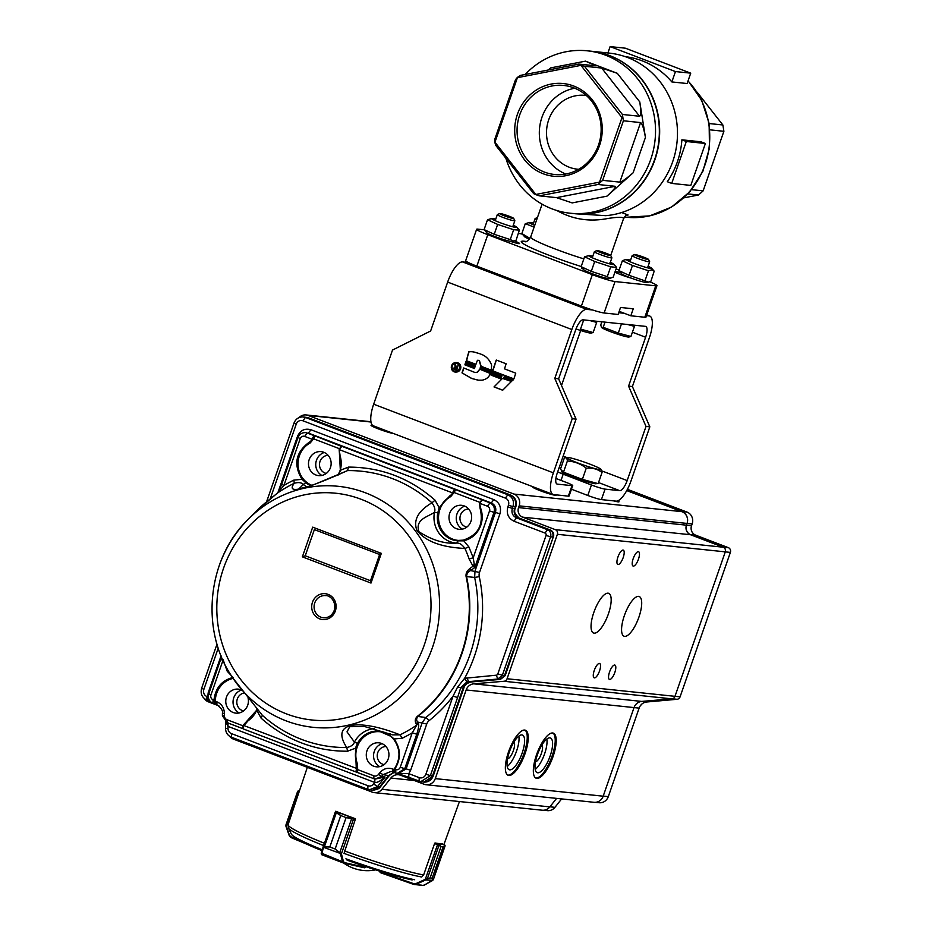 <?xml version="1.0" encoding="UTF-8"?>
<svg xmlns="http://www.w3.org/2000/svg" width="932" height="932" viewBox="0 0 932 932"><rect width="100%" height="100%" fill="white"/><g stroke="black" fill="none" stroke-linecap="round" stroke-linejoin="round"><path stroke-width="1.4" d="M456.307 369.445L457.064 368.012L456.307 369.445L454.781 368.769A0.769 0.722 -84 0 1 454.56 368.396A0.687 0.641 96 0 1 454.991 367.523L456.82 367.989M454.991 367.523L457.064 368.012M455.247 367.546L456.179 367.674L455.247 367.546M457.053 367.325L456.098 366.765L455.585 364.435L454.688 364.097L455.259 366.462A1.433 1.351 -84 0 0 455.55 366.87A1.573 1.48 -84 0 0 454.152 369.212L456.808 370.388L457.996 365.356M454.909 365.251L455.259 366.462M454.956 364.202L455.166 365.274M455.364 366.824A1.573 1.48 -84 0 0 454.397 369.235L456.831 370.319M459.29 368.664L459.546 368.699A4.066 3.821 -84 0 1 458.428 370.4L458.171 370.365A4.066 3.821 -84 0 0 459.488 366.625A3.821 3.588 96 0 0 458.661 364.738A4.031 3.786 -84 0 0 455.166 363.41A3.786 3.553 96 0 0 453.395 364.296A4.054 3.81 -84 0 0 452.276 365.985A4.089 3.845 96 0 0 452.102 368.047A3.693 3.472 -84 0 0 452.929 369.934A4.089 3.845 96 0 0 455.364 371.286L455.62 371.309A4.089 3.845 96 0 1 455.492 371.297M458.661 364.738L458.917 364.762A4.031 3.786 -84 0 0 456.319 363.375M458.917 364.762A3.821 3.588 96 0 1 459.732 366.649A4.031 3.786 -84 0 1 459.546 368.699M458.171 370.365A3.728 3.507 96 0 1 456.377 371.251L456.633 371.274A4.089 3.845 96 0 1 455.62 371.309M458.428 370.388A3.728 3.507 96 0 1 456.633 371.274M456.377 371.251A4.089 3.845 96 0 1 455.364 371.286M456.494 372.031A4.485 4.206 -84 0 0 456.272 362.583A4.893 4.59 -84 0 0 452.917 363.701L453.173 363.725A4.893 4.59 -84 0 0 454.467 371.845L454.21 371.821A4.893 4.602 -84 0 0 456.494 372.031M456.4 362.595A4.893 4.59 -84 0 0 453.173 363.725M452.917 363.701A4.893 4.59 -84 0 0 451.577 365.717L451.834 365.752M451.577 365.717A4.881 4.578 -84 0 0 451.356 368.187L451.612 368.21M451.368 368.187A4.45 4.171 -84 0 0 452.358 370.447L452.603 370.482M452.358 370.447A4.893 4.602 -84 0 0 454.21 371.821M454.467 371.845A4.893 4.602 -84 0 0 455.41 372.089M468.039 354.451L466.361 360.742L475.879 364.377L477.44 360.3L479.165 360.567L480.889 366.288L491.304 370.272L491.618 365.006C489.486 359.694 486.12 356.152 481.541 354.393L480.889 354.148A43.524 40.857 -84 0 0 476.555 352.797A18.978 17.825 -84 0 0 472.256 351.76A18.978 17.825 -84 0 0 468.749 351.76L466.617 360.766L475.949 364.33M472.384 351.772A18.978 17.825 -84 0 0 469.006 351.795L468.749 351.76M469.006 351.795L468.295 354.475M477.44 360.3L479.421 360.591L481.145 366.311L491.42 370.237M477.697 360.323L478.838 360.369L477.697 360.323M491.35 370.272L491.805 369.445M480.399 367.266L480.062 368.233L490.745 372.311L490.989 371.157L480.399 367.266L480.318 368.257L490.768 372.252M465.872 361.721L465.639 362.804L475.087 366.416L475.495 365.239L465.872 361.721L465.895 362.828L475.169 366.369M465.15 363.783L464.917 364.866L474.563 368.548L474.842 367.325L465.15 363.783L465.173 364.89L474.586 368.49M479.712 369.258L477.231 372.206L475.029 372.52L463.693 367.977L461.992 372.858L471.615 378.474L478.466 380.174L482.17 380.174C486.341 379.371 489.067 377.145 490.337 373.476L479.794 369.223L477.475 372.241L475.122 372.532M475.937 379.662L478.594 380.186M461.992 372.858L471.872 378.508L476.194 379.685M463.915 368.093L462.249 372.882M496.185 360.136L492.585 370.878L513.916 378.87L515.757 373.161L504.503 368.862L506.134 363.783L496.36 360.055L492.842 370.901L513.823 378.916M492.026 371.845L491.793 372.951L501.626 376.703L502.045 375.514L492.026 371.845L492.049 372.975L501.707 376.668M503.734 377.355L512.309 380.78L513.299 379.813L504.876 376.598L503.734 377.355L512.425 380.757M505.062 376.668L503.991 377.378M491.281 374.012L491.036 375.107L500.88 378.87L501.288 377.681L491.281 374.012L491.292 375.142L500.962 378.835M494.379 387.001L502.721 390.193L511.412 381.468L502.499 378.38L494.03 386.943L502.674 390.24M502.499 378.38L494.053 386.885M646.738 314.993L649.091 315.89A22.275 7.444 -69.1 0 1 649.732 316.041A22.275 7.444 -69.1 0 1 649.418 337.64L632.397 386.535L649.825 426.844L630.976 480.982A22.275 7.444 -69.1 0 1 616.052 501.136L601.42 499.599A11.137 0.932 -160.8 0 1 587.801 495.463L571.444 489.207M598.53 482.566L619.698 490.651A11.137 3.716 110.9 0 0 627.166 480.574L646.016 426.437L628.576 386.139L632.397 386.535M632.42 332.2L645.608 337.244A11.137 3.716 110.9 0 0 645.76 326.445A11.137 3.716 110.9 0 0 645.433 326.363L583.106 319.839A11.137 3.716 110.9 0 0 575.65 329.916L558.618 378.823L576.058 419.12L557.196 473.258A11.137 3.716 110.9 0 0 557.045 484.058A11.137 3.716 110.9 0 0 557.371 484.127L571.992 485.665A11.137 0.932 19.2 0 0 572.714 485.584A11.137 0.932 19.2 0 0 566.004 482.322L555.903 478.454M468.307 262.533L462.587 261.927A22.275 7.444 -69.1 0 0 447.651 282.081L430.631 330.988L392.512 350.059L373.662 404.197L553.387 472.85L572.236 418.713L554.796 378.415L558.618 378.823M447.651 282.081L571.829 329.52A22.275 7.444 -69.1 0 1 586.764 309.366L592.484 309.96M576.058 419.12L572.236 418.713M649.825 426.844L646.016 426.437M645.608 337.244L628.576 386.139M649.091 315.89L646.517 315.622M624.289 313.292L618.708 312.709M571.829 329.52L554.796 378.415M572.714 485.584L569.056 496.057A11.137 0.932 -160.8 0 1 568.345 496.139L553.725 494.612A22.275 7.444 -69.1 0 1 553.072 494.461A22.275 7.444 -69.1 0 1 553.387 472.85M553.072 494.461L373.348 425.808A22.275 7.444 -69.1 0 1 373.662 404.197M619.698 490.651L605.066 489.125L601.42 499.599M557.697 471.825A11.137 0.932 19.2 0 0 563.184 474.19L591.447 484.978A11.137 0.932 19.2 0 0 605.066 489.125M621.644 212.554L628.11 214.989L625.5 215.863M675.467 71.566L690.728 73.162L687.129 83.531L671.856 81.934L675.467 71.566L610.111 46.6L607.897 52.973M625.267 56.666A79.803 74.909 96 0 1 671.856 81.934M671.716 183.406L690.798 185.41L705.396 143.493L700.969 141.804L681.886 139.812A79.803 74.909 96 0 1 667.3 181.717L671.716 183.406L686.313 141.501L681.886 139.812M484.256 229.808L477.813 229.132A18.558 1.549 19.2 0 0 476.625 229.272L465.674 260.704A18.558 1.549 19.2 0 0 476.846 266.144L581.405 306.08A18.558 1.549 19.2 0 0 604.111 312.989L618.102 314.457L620.537 307.467L633.247 308.795L630.824 315.785L644.816 317.253A18.558 1.549 19.2 0 0 645.993 317.113L656.943 285.681A18.558 1.549 19.2 0 0 649.709 281.802M630.824 315.785L619.186 311.346M522.374 234.165A18.558 1.549 19.2 0 0 518.518 233.384L518.483 233.384M476.625 229.272A18.558 1.549 19.2 0 0 487.786 234.701L592.356 274.649A18.558 1.549 19.2 0 0 615.05 281.557L655.755 285.821A18.558 1.549 19.2 0 0 656.943 285.681M620.828 272.843A11.137 0.932 19.2 0 0 615.213 271.375M614.945 272.132A11.137 0.932 19.2 0 0 631.337 278.144M619.104 270.047L616.075 268.894M582.209 267.903A11.137 0.932 19.2 0 0 581.685 268.008A11.137 0.932 19.2 0 0 583.234 269.092M510.375 241.341A11.137 0.932 19.2 0 0 519.52 243.555A11.137 0.932 19.2 0 0 514.452 240.922M525.159 74.478A81.655 76.657 96 0 1 587.323 50.817A81.655 76.657 96 0 1 605.59 55.186A81.655 76.657 96 0 1 653.448 149.889A81.655 76.657 96 0 1 570.326 213.242A81.655 76.657 96 0 1 505.866 158.242M587.323 50.817L591.144 51.213A81.655 76.657 96 0 1 609.4 55.582A81.655 76.657 96 0 1 657.27 150.285A81.655 76.657 96 0 1 574.147 213.638L570.326 213.242M543.205 173.76A46.612 43.757 -84 0 0 601.653 121.544A46.612 43.757 -84 0 0 530.576 94.388A46.612 43.757 -84 0 0 543.205 173.76M536.005 194.427L599.521 182.136L621.994 117.607L580.951 65.368L517.423 77.659L494.95 142.188L535.993 194.706L533.71 193.681L495.824 145.474L494.776 142.246L494.822 139.148L515.559 79.593L517.342 77.449L520.219 75.434L578.842 64.087L596.212 65.881L585.494 61.151L617.299 73.302L639.783 101.926C641.041 110.757 640.971 115.533 639.562 116.255L622.39 114.461L623.403 120.776L602.654 180.342L619.827 182.136C622.017 181.717 626.455 178.606 633.119 172.804L606.965 196.163L572.166 202.908L556.544 197.642L539.372 195.848L535.993 194.706M606.965 196.163C613.338 190.326 616.064 187.041 615.178 186.295L598.006 184.501L539.372 195.848M639.783 101.926L645.433 137.435C643.872 128.581 642.253 123.618 640.575 122.581L623.403 120.776M617.299 73.302L601.676 68.048L584.504 66.242L622.39 114.461M591.307 51.237A81.655 76.657 96 0 1 591.459 51.248A81.655 76.657 96 0 1 609.714 55.617A81.655 76.657 96 0 1 657.584 150.32A81.655 76.657 96 0 1 574.462 213.673A81.655 76.657 96 0 1 574.298 213.649M591.459 51.248L609.272 53.112A81.655 76.657 96 0 1 627.527 57.481A81.655 76.657 96 0 1 676.667 145.136A81.655 76.657 96 0 1 605.707 215.676L574.462 213.673M683.843 197.852L698.487 195.021L687.851 193.903M709.136 123.537L722.883 124.981L697.101 92.163M691.591 189.65L703.147 190.862L723.884 131.296L709.904 129.839M625.931 215.583L623.508 218.694C623.753 216.9 618.452 216.841 607.617 218.531C589.455 222.037 572.528 219.37 556.847 210.504M578.621 169.309A37.117 34.845 96 0 1 577.502 169.205A37.117 34.845 96 0 1 546.723 128.663A37.117 34.845 96 0 1 585.238 95.379A37.117 34.845 96 0 1 586.345 95.518M574.729 88.225A44.759 42.01 -84 0 0 539.581 127.917A44.759 42.01 -84 0 0 565.747 174.039M544.439 172.082A44.759 42.01 -84 0 0 554.447 174.482A44.759 42.01 -84 0 0 600.895 134.336A44.759 42.01 -84 0 0 563.767 85.453A44.759 42.01 -84 0 0 518.204 120.181A44.759 42.01 -84 0 0 544.439 172.082M580.951 65.368L584.504 66.242M578.842 64.087L581.125 65.112M602.654 180.342L598.006 184.501M723.884 131.296L722.883 124.981M698.487 195.021L703.147 190.862M548.249 70.005L550.684 67.896L585.494 61.151M705.396 143.493L686.313 141.501M690.728 73.162L625.384 48.196L610.111 46.6M589.746 320.538L590.352 320.701A14.842 1.247 -160.8 0 1 589.758 320.538M595.723 321.156L595.595 321.528A14.842 1.247 -160.8 0 1 590.352 320.701L596.678 322.402L595.641 321.423M610.751 255.473L611.87 257.768A9.273 0.781 -160.8 0 1 611.881 257.838A9.273 0.781 -160.8 0 1 599.94 254.459A9.273 0.781 -160.8 0 1 594.36 251.733A9.273 0.781 -160.8 0 1 594.406 251.687L596.713 250.58A7.456 0.629 -160.8 0 1 603.924 252.479A7.456 0.629 -160.8 0 1 610.751 255.473A7.456 0.629 -160.8 0 1 601.163 252.805A7.456 0.629 -160.8 0 1 596.713 250.58M576.011 328.914A14.551 1.223 -160.8 0 0 591.098 333.073L593.148 332.526L580.519 329.113L583.723 319.909M593.148 332.526L596.678 322.402M334.343 610.437A11.137 10.45 96 0 1 323.381 617.765A11.137 10.45 96 0 1 314.142 605.602A11.137 10.45 96 0 1 325.699 595.618C328.845 595.082 336.802 600.324 334.227 610.448C332.083 615.551 328.46 617.986 323.381 617.765M233.082 678.414A23.195 21.774 -84 0 0 215.304 701.225L215.082 704.114L213.987 700.083C215.443 687.874 221.793 680.337 233.058 677.459L227.257 671.32L228.305 670.714M227.257 671.32L222.993 659.355M470.264 568.264A3.716 3.041 53.4 0 1 470.637 570.594C468.167 571.491 466.804 573.483 466.536 576.605L466.093 576.605C465.639 573.366 467.025 570.582 470.264 568.264L473.002 566.19L469.122 558.99A138.565 130.084 -84 0 0 464.928 548.459C441.104 547.294 425.062 541.201 416.814 530.168C413.191 519.963 418.235 510.841 431.947 502.814L435.058 500.181L439.147 507.73L449.748 495.894A6.699 6.291 -84 0 0 452.568 492.888L452.964 492.014L453.802 492.469L453.441 493.249L450.68 496.651A23.195 21.774 -84 0 0 438.925 522.013A23.195 21.774 -84 0 0 458.695 540.443M452.964 492.014A3.716 1.235 -69.1 0 1 455.072 489.545L342.009 446.358A3.716 1.235 110.9 0 0 339.9 448.828L339.586 449.737A6.699 6.291 -84 0 0 339.9 453.931L340.739 470.136L348.498 467.107L347.566 470.59C303.541 490.337 285.775 494.566 294.267 483.265L293.836 480.12L302.05 479.339C293.207 464.66 295.607 452.288 309.238 442.222A6.699 6.291 -84 0 0 312.057 439.217L312.453 438.343L313.292 438.797L312.931 439.566L310.17 442.968A23.195 21.774 -84 0 0 298.042 464.94A23.195 21.774 -84 0 0 311.894 485.339M281.883 484.372L283.899 485.49L277.585 492.993L267.496 501.113A134.697 126.449 -84 0 0 255.892 511.528L275.849 494.391M243.217 725.119L246.339 721.776L243.182 725.119L243.485 728.999L356.77 772.255A0.746 0.699 -81.2 0 1 356.641 772.22A3.716 1.235 -69.1 0 1 356.548 772.197A3.716 1.235 -69.1 0 1 356.339 769.494L355.418 748.175L347.648 751.192L346.727 747.522A138.565 130.084 -84 0 1 262.346 715.298L232.499 677.541L262.346 715.298L261.088 718.129L256.999 710.58L243.275 726.296A3.716 1.235 110.9 0 0 243.485 728.999A3.716 1.235 110.9 0 0 243.578 729.022L356.467 772.15M416.103 723.78C414.67 720.949 415.113 718.467 417.431 716.312A3.716 0.944 51.6 0 0 417.827 716.452C416.231 718.735 416.243 720.611 417.874 722.09L416.103 723.791L416.709 725.119A138.565 130.084 -84 0 1 400.026 734.847L392.675 734.87L364.505 726.506L349.768 726.68L347.007 731.865L354.428 742.105C353.601 744.796 351.038 746.602 346.727 747.522C329.206 720.483 361.919 719.527 400.026 734.847L402.309 738.191L394.096 738.971C400.946 748.769 401.168 758.823 394.784 769.145L393.758 772.36L395.646 773.082M215.513 702.914L214.931 700.142A23.218 21.797 96 0 1 233 678.286M257.383 709.287L256.568 710.324L257.127 708.903M357.538 764.124L357.643 769.611L357.538 764.124A23.195 21.774 -84 0 1 360.381 740.858A23.195 21.774 -84 0 1 380.804 731.841M356.758 746.963L356.327 748.408L355.418 748.175L357.504 743.363L358.121 743.608L356.758 746.963M394.096 738.971L390.205 735.581L393.817 739.484A23.218 21.797 96 0 1 394.481 768.725L393.316 770.834M338.316 474.726L340.32 469.961L338.269 474.738M311.661 485.421A23.218 21.797 96 0 1 306.267 482.357L302.83 478.873A23.218 21.797 96 0 1 309.797 442.91L309.238 442.222M482.578 500.006L482.322 499.995A0.746 0.699 -86.8 0 0 481.984 500.065L482.52 500.03A0.746 0.699 -86.8 0 0 482.322 499.995L479.63 503.268L479.992 507.917C484.069 524.308 478.489 535.05 463.216 540.152L458.008 540.863A23.696 22.24 -84 0 1 437.772 512.868L434.452 512.32C427.357 517.109 414.903 519.334 418.922 531.729C432.11 540.234 444.704 544.02 456.692 543.088L458.008 540.863L463.088 540.851A23.952 22.496 96 0 0 480.411 507.614L479.665 503.268L487.459 506.216L489.929 502.861L482.52 500.03A3.716 1.235 110.9 0 0 480.411 502.499L480.097 503.408A6.699 6.291 -84 0 0 480.411 507.614L480.015 507.928A23.218 21.797 96 0 1 463.239 540.152L458.276 540.42A23.218 21.797 96 0 1 438.436 512.973L437.772 512.868L439.147 507.73L440.032 508.045L438.436 512.973M440.032 508.045A23.218 21.797 96 0 1 450.307 496.581L449.748 495.894M314.562 436.968L313.63 438.844A2.971 0.99 -69.1 0 1 314.562 436.968L314.958 435.896L307.164 433.042L304.694 436.409L312.931 439.566M342.405 446.381L342.009 446.358A0.746 0.699 -86.8 0 0 341.473 446.381L314.958 435.896M455.072 490.651L454.14 492.515A2.971 0.99 -69.1 0 1 455.072 490.651L455.072 489.545A0.746 0.699 -86.8 0 1 455.468 489.929M241.574 690.006A12.454 11.685 -84 0 0 233.105 700.724A12.454 11.685 -84 0 0 239.175 712.957M248.052 697.882A12.058 11.324 96 0 1 247.714 705.198A12.058 11.324 96 0 1 235.307 713.062A12.058 11.324 96 0 1 225.835 699.955A12.058 11.324 96 0 1 237.823 689.097A12.058 11.324 96 0 1 241.738 690.076M382.085 743.678A12.454 11.685 -84 0 0 373.615 754.396A12.454 11.685 -84 0 0 379.685 766.64M388.236 758.869A12.058 11.324 96 0 1 375.817 766.745A12.058 11.324 96 0 1 366.346 753.639A12.058 11.324 96 0 1 378.334 742.769A12.058 11.324 96 0 1 388.236 758.869M462.388 529.131A12.454 11.685 96 0 1 456.33 516.887A12.454 11.685 96 0 1 464.788 506.169M321.878 475.448A12.454 11.685 96 0 1 315.82 463.216A12.454 11.685 96 0 1 324.278 452.498M330.429 467.689A12.058 11.324 96 0 1 318.022 475.553A12.058 11.324 96 0 1 308.55 462.447A12.058 11.324 96 0 1 320.526 451.589A12.058 11.324 96 0 1 330.429 467.689M470.94 521.361A12.058 11.324 96 0 1 458.532 529.236A12.058 11.324 96 0 1 449.061 516.13A12.058 11.324 96 0 1 461.037 505.26A12.058 11.324 96 0 1 470.94 521.361M381.328 553.363L312.709 527.151L302.364 556.847L370.994 583.059L381.328 553.363M370.598 580.753L370.994 583.059M370.493 580.718L305.242 555.787L302.364 556.847M305.242 555.787L314.364 529.597L379.615 554.517M416.709 725.119L418.503 723.407C419.05 725.341 418.48 728.941 416.767 734.195L412.247 732.82L416.709 725.119M275.488 494.694L277.223 493.284M306.267 482.357L303.284 484.489C301.502 482.496 298.496 482.089 294.267 483.265A138.565 130.084 -84 0 0 277.585 492.993L277.375 493.145M307.001 486.877A26.049 24.453 -84 0 1 303.284 484.489L299.277 488.508C297.157 489.23 308.387 486.923 314.643 484.384L347.566 470.59A138.565 130.084 -84 0 1 431.947 502.814C434.638 506.449 435.477 509.618 434.452 512.32A26.049 24.453 -84 0 0 456.692 543.088C459.453 542.82 462.202 544.614 464.928 548.459L468.901 546.991L473.2 557.802L469.122 558.99M348.498 467.107C381.176 467.177 410.022 478.198 435.058 500.181M473.2 557.802L474.807 567.518L494.03 512.344L489.51 510.957L473.2 557.802M474.772 566.295L474.295 567.075L473.002 566.19L474.225 564.186M214.931 700.142L212.997 699.711A3.716 3.483 96 0 1 210.947 694.969L222.946 660.508L220.931 659.39M374.454 728.638A26.049 24.453 -84 0 0 354.428 742.105L357.504 743.363A23.696 22.24 -84 0 1 390.205 735.581L390.357 733.554M310.88 485.677A23.696 22.24 -84 0 1 305.766 482.706L302.05 479.339L302.83 478.873M340.739 470.136L338.467 474.924M463.088 540.851L463.239 540.152L468.901 546.991M257.081 708.914L256.615 710.312A23.218 21.797 96 0 1 246.339 721.776L246.398 722.417L246.339 721.776M425.877 774.236L430.386 775.61L457.589 697.52L453.068 696.134A139.113 130.585 96 0 1 429.151 720.599A7.433 6.978 -84 0 0 426.74 724.036L410.639 770.263L408.775 773.642L419.144 777.603A5.569 5.219 -84 0 0 425.877 774.236L453.068 696.134L457.507 687.21L464.637 678.286L496.302 675.199A1.852 1.736 96 0 0 497.805 673.976L546.059 535.434A1.852 1.736 96 0 0 545.034 533.069L513.986 521.209C508.255 518.308 506.204 513.567 507.835 506.985L512.355 508.359C511.225 512.763 512.6 515.92 516.456 517.842L513.986 521.209M474.295 567.075L474.807 567.518L470.637 570.594L479.526 572.423A7.433 6.978 -84 0 0 479.269 576.675A139.113 130.585 96 0 1 464.637 678.286L466.815 681.979L460.757 687.723L457.507 687.21M453.441 493.249L339.155 449.585L339.504 454.257L339.155 449.585L340.704 446.964M356.339 769.494L357.294 769.587A2.971 0.99 -69.1 0 0 357.259 771.545L357.177 772.185A0.746 0.699 -81.2 0 1 356.77 772.255L373.732 778.663M243.159 725.119L243.275 726.296M278.016 492.306L297.459 436.467C300.255 430.328 304.741 428.091 310.904 429.734L493.785 499.599C499.517 502.488 501.567 507.229 499.936 513.812L479.526 572.423M218.251 648.078L203.852 689.424A5.569 5.219 -84 0 0 206.927 696.53L206.881 700.13L207.533 700.375L208.151 692.907L208.943 693.222M457.589 697.52L460.757 687.723L463.111 688.072C464.532 684.484 467.048 682.445 470.66 681.956L499.925 679.346L497.793 679.032L496.302 675.199M310.17 442.968L313.63 438.844L339.772 448.828M450.68 496.651L454.14 492.515L480.283 502.511M480.097 503.408L481.215 500.635M357.259 771.545A2.971 0.99 -69.1 0 1 357.643 769.611L373.837 775.808A4.45 4.182 96 0 0 378.474 774.457L379.883 772.686C383.448 768.609 387.7 767.374 392.652 768.97L393.933 769.459M378.474 774.457L381.596 776.461L375.153 779.059L385.079 777.02C380.687 780.946 377.285 782.764 374.862 782.496L374.804 778.861M228.002 722.778L228.002 726.389L225.847 722.032M499.936 513.812L495.428 512.437C496.546 508.033 495.172 504.876 491.315 502.954L489.929 502.861C493.727 504.795 495.102 507.952 494.03 512.344L495.428 512.437L475.017 571.048L474.621 577.421L466.536 576.605A135.012 126.74 -84 0 1 417.827 716.452L425.842 717.512A135.408 127.113 -84 0 0 474.621 577.421L479.269 576.675M297.995 437.539L297.984 437.562C299.277 434.37 301.618 432.728 305.02 432.611L306.244 432.658M266.552 501.87L294.011 423.058C295.619 419.085 298.531 417.035 302.749 416.907L305.416 417.443L302.947 420.798A5.569 5.219 -84 0 0 296.225 424.165L294.209 423.046M508.441 505.237A5.569 5.219 -84 0 0 505.365 498.119L507.835 494.764C512.658 497.152 514.359 501.101 512.961 506.612L508.441 505.237L507.835 506.985M467.037 677.809L468.54 681.642L466.815 681.979M408.775 773.642L408.81 777.265L397.149 773.374L408.775 773.642M433.24 775.96L463.845 688.072L463.111 688.072L432.506 775.96L430.386 775.61L420.775 781.657L408.729 777.241L419.027 781.167M392.558 771.824L391.067 771.428L383.005 774.678L379.883 772.686M302.818 416.907L307.42 417.524L510.014 494.915C514.779 497.339 516.491 501.288 515.14 506.763L515.641 506.833C517.074 501.323 515.361 497.373 510.515 494.985L510.678 495.055M519.299 518.122L519.136 518.064C515.303 516.153 513.94 512.984 515.035 508.581L515.14 506.763L512.961 506.612L512.355 508.359L514.534 508.511C513.45 512.903 514.825 516.06 518.635 517.994L516.456 517.842L547.492 529.702C550.346 531.158 551.371 533.523 550.579 536.809L546.059 535.434M497.805 673.976L504.457 675.677L553.259 537.042L505.179 675.677L553.259 537.042C554.144 533.721 553.119 531.345 550.183 529.924L518.635 517.994L550.358 529.993M307.956 417.618L510.515 494.985L507.835 494.764L305.416 417.443L307.956 417.618M393.77 772.383L388.574 775.587L379.65 786.853L372.532 790.208L380.396 786.818C379.965 788.309 377.53 789.439 373.115 790.231M225.754 728.533L227.99 728.381L228.002 726.389L374.862 782.496L373.662 784.022L377.565 786.515L385.079 777.02L381.596 776.461L383.005 774.678L389.098 775.61L394.003 772.465L389.098 775.61L380.174 786.888L377.565 786.515L369.503 789.765L367.802 789.311L369.445 789.754M500.566 679.358L471.173 681.979C467.561 682.469 465.045 684.507 463.623 688.107L432.506 775.96C430.864 779.979 427.986 782.03 423.885 782.111L433.229 775.96C431.609 779.944 428.697 782.006 424.479 782.134M423.885 782.111L420.775 781.657M504.457 675.677L499.925 679.346L504.457 675.677M372.532 790.208L369.503 789.765M545.034 533.069L547.492 529.702L549.682 529.854C552.548 531.31 553.573 533.675 552.758 536.96L550.579 536.809L502.325 675.362L497.793 679.032L468.54 681.642L471.301 681.979M398.255 773.688L406.119 768.877L404.768 768.655L397.067 773.49L393.677 772.348C392.605 771.859 392.85 770.659 394.434 768.737C400.69 758.718 400.469 748.955 393.782 739.46L390.205 735.581M208.395 697.532L206.927 696.53M215.618 704.079L212.962 703.311L214.908 704.044M335.613 811.644L335.753 811.236A77.053 6.442 19.2 0 0 345.283 814.952A77.053 6.442 19.2 0 0 355.36 818.727L355.115 819.426M442.607 843.821L442.63 843.751A77.053 6.442 19.2 0 1 434.999 842.959L434.743 843.658M285.949 826.253L285.961 825.426M299.114 791.792L297.704 791.338L299.417 790.907M298.158 790.884L299.382 791.023M299.067 790.895L286.275 826.265L289.456 835.247L290.796 836.738L289.188 835.585L290.947 837.53L311.999 846.361M289.456 835.247L285.879 825.135L297.658 791.315L299.44 790.849M344.339 852.337L355.29 819.473L346.098 817.585L335.147 849.017L341.415 853.84L343.43 861.494L344.432 862.601L364.866 867.238L365.484 866.562M341.089 853.409L340.366 853.7L335.124 849.005L329.846 846.99L324.359 846.873L323.497 847.584L323.136 846.908L329.823 846.978L340.762 815.547L335.252 812.087M344.432 862.601A0.746 0.594 102.8 0 1 343.64 863.079L342.522 861.739L321.33 853.095L335.252 812.098A0.746 0.734 174.2 0 1 336.196 811.644L340.797 815.558L329.823 846.978M335.147 849.017L346.075 817.574L353.158 818.121L336.196 811.644A0.746 0.734 -132.3 0 0 335.264 812.075M343.64 863.079L321.633 854.679L321.691 853.782L321.668 854.679L343.279 862.939M353.426 819.042L353.158 818.121L354.673 818.471M339.726 852.745L351.83 818.156M353.216 818.145A0.746 0.594 -77.2 0 1 353.519 819.065L341.415 853.84L323.637 847.316A0.746 0.594 -139.2 0 1 323.311 846.617M343.43 861.494L342.522 861.739L340.518 854.085M336.475 812.285L324.359 846.873M321.633 854.679L321.33 853.095L323.124 846.943M421.975 885.202L413.424 884.317L380.221 872.608L379.58 870.278L380.221 871.874L380.908 871.537M433.298 879.633L444.611 845.382L445.03 845.941L443.143 846.699L432.192 878.13L433.298 879.633A0.746 0.722 132.7 0 1 433.054 879.959L432.18 878.13L430.13 877.921L425.971 879.249L430.118 877.921L441.069 846.477L437.539 844.637L434.557 843.588L423.745 874.624L422.394 876.092M432.821 880.309L425.621 879.983L425.971 879.249M432.192 878.13L443.131 846.699L444.948 845.301L444.378 844.567L437.772 843.879L441.069 846.477L430.118 877.921M422.615 885.388L414.321 884.515L413.622 883.664L415.975 883.571L425.283 879.365L437.539 844.637M432.378 880.6L433.054 879.959M445.03 845.941A0.746 0.711 -106.8 0 0 444.948 845.301M444.389 844.567L445.1 845.883L433.322 879.703L424.421 885.039L432.25 880.682M438.972 844.672A0.746 0.664 110.7 0 1 438.995 845.312L427.264 879.004A0.746 0.641 -101.3 0 1 427.077 879.33M425.621 879.983L416.313 884.188L415.975 883.571M640.051 706.176A113.203 106.271 -84 0 0 641.589 704.312M561.39 799.213L561.518 799.225A7.421 6.967 -84 0 0 563.592 799.12M626.793 490.488L681.944 511.552A9.273 8.714 96 0 1 687.07 523.411L692.161 523.935A9.273 8.714 -84 0 0 687.024 512.087L627.411 489.312M692.161 523.935L691.544 525.683A7.421 6.967 96 0 0 695.656 535.166L690.565 534.63A7.421 6.967 96 0 1 686.465 525.147L691.544 525.683M595.338 802.336L599.171 802.732A9.273 8.714 -84 0 0 608.305 796.627L639.131 708.122A9.273 8.714 96 0 1 646.68 701.994L677.051 699.291A3.716 3.483 -84 0 0 680.08 696.845L730.385 552.396A3.716 3.483 -84 0 0 728.335 547.655L695.656 535.166M728.335 547.655L723.244 547.119L690.565 534.63M298.997 417.629A9.273 8.714 96 0 1 308.131 415.439L513.998 494.077A9.273 8.714 96 0 1 519.159 505.855L518.553 507.602A7.421 6.967 -84 0 0 522.631 517.155L555.297 529.644A3.716 3.483 96 0 1 557.383 534.304L507.078 678.752L674.978 696.332L725.294 551.861L674.978 696.332A3.716 3.483 -84 0 1 671.925 698.849L641.647 701.412A9.273 8.714 -84 0 0 634.051 707.539A9.273 8.714 96 0 1 641.589 701.47L652.284 700.514M608.305 796.627L603.214 796.091L634.04 707.586L603.179 796.196A9.273 8.714 96 0 1 594.045 802.301L426.145 784.732A9.273 8.714 96 0 1 424.072 784.231L400.539 775.238A9.273 8.714 -84 0 0 390.858 778.057L381.934 789.322A9.273 8.714 96 0 1 372.252 792.142L233.384 739.088A9.273 8.714 96 0 1 229.68 736.327M603.214 796.091A9.273 8.714 96 0 1 603.179 796.196L435.279 778.616A9.273 8.714 96 0 1 426.145 784.732M561.635 798.91L554.959 807.333A9.273 8.714 96 0 1 547.352 810.642L543.531 810.246M723.244 547.119A3.716 3.483 96 0 1 725.294 551.861L557.383 534.304M626.735 490.582L681.909 511.656A9.273 8.714 96 0 1 687.059 523.435L686.465 525.147M513.951 742.047A9.122 3.052 -69.1 0 1 513.113 751.355A9.122 3.052 -69.1 0 1 507.532 758.846M541.935 744.983A9.122 3.052 -69.1 0 1 541.096 754.279A9.122 3.052 -69.1 0 1 535.516 761.782M328.169 455.375A9.122 8.563 -84 0 0 326.282 473.433M385.976 746.555A9.122 8.563 -84 0 0 384.077 764.624M244.079 693.012A9.122 8.563 -84 0 0 243.567 710.941M468.68 509.047A9.122 8.563 -84 0 0 466.792 527.116M509.734 769.855A18.558 6.198 -69.1 0 1 509.187 769.727A18.558 6.198 -69.1 0 1 510.014 750.178A18.558 6.198 -69.1 0 1 522.433 735.045A18.558 6.198 -69.1 0 1 521.897 753.825A18.558 6.198 -69.1 0 1 509.734 769.855M507.218 766.535A18.558 6.198 110.9 0 0 516.048 752.473A18.558 6.198 110.9 0 0 518.844 736.105M537.717 772.779A18.558 6.198 -69.1 0 1 537.17 772.651A18.558 6.198 -69.1 0 1 537.997 753.103A18.558 6.198 -69.1 0 1 550.416 737.981A18.558 6.198 -69.1 0 1 549.88 756.761A18.558 6.198 -69.1 0 1 537.717 772.779M535.213 769.471A18.558 6.198 110.9 0 0 544.032 755.409A18.558 6.198 110.9 0 0 546.828 739.041M393.502 433.508A12.337 1.037 -160.8 0 1 380.326 429.617A12.337 1.037 -160.8 0 1 371.018 425.307A12.337 1.037 -160.8 0 1 372.555 425.318M555.775 494.822A12.337 1.037 -160.8 0 1 556.066 495.195A12.337 1.037 -160.8 0 1 555.274 495.288A12.337 1.037 -160.8 0 1 542.098 491.409A12.337 1.037 -160.8 0 1 532.766 487.087A12.337 1.037 -160.8 0 1 533.535 486.993M617.788 500.845A12.337 1.037 -160.8 0 1 619.023 501.789A12.337 1.037 -160.8 0 1 618.231 501.882A12.337 1.037 -160.8 0 1 613.99 500.915M508.884 775.459A24.127 8.062 -69.1 0 1 508.185 775.296A24.127 8.062 -69.1 0 1 509.256 749.887A24.127 8.062 -69.1 0 1 525.403 730.222A24.127 8.062 -69.1 0 1 524.704 754.629A24.127 8.062 -69.1 0 1 508.884 775.459M507.707 775.063A24.127 8.062 110.9 0 0 507.905 775.086A24.127 8.062 110.9 0 0 523.446 755.002A24.127 8.062 110.9 0 0 524.891 730.082M536.867 778.395A24.127 8.062 -69.1 0 1 536.168 778.232A24.127 8.062 -69.1 0 1 537.24 752.811A24.127 8.062 -69.1 0 1 553.387 733.158A24.127 8.062 -69.1 0 1 552.688 757.565A24.127 8.062 -69.1 0 1 536.867 778.395M535.69 777.987A24.127 8.062 110.9 0 0 535.888 778.022A24.127 8.062 110.9 0 0 551.429 757.926A24.127 8.062 110.9 0 0 552.874 733.018M507.078 678.752A3.716 3.483 96 0 1 504.026 681.269L473.747 683.832A9.273 8.714 -84 0 0 466.151 689.96L435.279 778.616M593.824 612.417A21.238 7.095 110.9 0 0 593.533 633.014A21.238 7.095 110.9 0 0 607.746 615.702A21.238 7.095 110.9 0 0 608.689 593.335A21.238 7.095 110.9 0 0 593.824 612.417M624.358 615.609A21.238 7.095 110.9 0 0 624.056 636.207A21.238 7.095 110.9 0 0 638.269 618.906A21.238 7.095 110.9 0 0 639.212 596.527A21.238 7.095 110.9 0 0 624.358 615.609M617.939 557.01A7.677 2.563 110.9 0 0 617.834 564.454A7.677 2.563 110.9 0 0 622.96 558.21A7.677 2.563 110.9 0 0 623.31 550.125A7.677 2.563 110.9 0 0 617.939 557.01M609.551 671.984A7.677 2.563 110.9 0 0 609.435 679.416A7.677 2.563 110.9 0 0 614.572 673.172A7.677 2.563 110.9 0 0 614.91 665.087A7.677 2.563 110.9 0 0 609.551 671.984M594.278 670.376A7.677 2.563 110.9 0 0 594.173 677.82A7.677 2.563 110.9 0 0 599.311 671.576A7.677 2.563 110.9 0 0 599.649 663.491A7.677 2.563 110.9 0 0 594.278 670.376M633.201 558.618A7.677 2.563 110.9 0 0 633.096 566.05A7.677 2.563 110.9 0 0 638.234 559.806A7.677 2.563 110.9 0 0 638.571 551.721A7.677 2.563 110.9 0 0 633.201 558.618M519.159 505.855L687.059 523.435L686.453 525.182A7.421 6.967 -84 0 0 690.53 534.735L723.209 547.212A3.716 3.483 96 0 1 725.282 551.884L730.385 552.396M556.579 798.386L549.833 806.902A9.273 8.714 96 0 1 542.238 810.211L374.326 792.631M218.892 705.85L208.395 701.843A9.273 8.714 96 0 1 204.388 698.674M518.553 507.602L686.453 525.182M513.707 218.403L514.825 220.698A9.273 0.781 -160.8 0 1 514.837 220.768A9.273 0.781 -160.8 0 1 502.896 217.377A9.273 0.781 -160.8 0 1 497.315 214.663A9.273 0.781 -160.8 0 1 497.362 214.616L499.668 213.51A7.456 0.629 -160.8 0 1 506.88 215.409A7.456 0.629 -160.8 0 1 513.707 218.403A7.456 0.629 -160.8 0 1 504.119 215.735A7.456 0.629 -160.8 0 1 499.668 213.51M536.716 219.684A9.273 0.781 -160.8 0 1 535.085 218.624A9.273 0.781 -160.8 0 1 535.143 218.566L537.449 217.459A7.456 0.629 -160.8 0 1 537.496 217.447A7.456 0.629 -160.8 0 0 537.438 217.599M633.504 325.117L633.376 325.478A14.842 1.247 -160.8 0 1 628.133 324.651A14.842 1.247 -160.8 0 1 627.527 324.487L634.447 326.363L633.411 325.373M648.532 259.422L649.651 261.717A9.273 0.781 -160.8 0 1 649.662 261.787A9.273 0.781 -160.8 0 1 637.721 258.409A9.273 0.781 -160.8 0 1 632.129 255.694A9.273 0.781 -160.8 0 1 632.187 255.636L634.494 254.529A7.456 0.629 -160.8 0 1 641.694 256.44A7.456 0.629 -160.8 0 1 648.532 259.422A7.456 0.629 -160.8 0 1 638.933 256.766A7.456 0.629 -160.8 0 1 634.494 254.529M618.289 333.062L603.202 327.295L601.688 327.551A14.551 1.223 -160.8 0 0 610.355 331.606A14.551 1.223 -160.8 0 0 628.879 337.023L630.929 336.475L618.289 333.062L621.493 323.858M603.202 327.295L604.996 322.134M601.466 327.295L600.744 324.953L601.839 321.796M630.929 336.475L634.447 326.363M609.47 263.185A9.273 0.781 19.2 0 0 610.006 263.162A9.273 0.781 19.2 0 0 610.064 263.069M592.787 256.242A13.363 1.118 19.2 0 0 588.873 255.566A13.363 1.118 19.2 0 0 597.89 260.028A13.363 1.118 19.2 0 0 613.058 264.56A13.363 1.118 19.2 0 0 613.838 264.257A13.363 1.118 19.2 0 0 610.309 262.346M610.716 266.797L616.588 267.414L613.151 277.282L609.784 278.214L607.28 276.664L610.716 266.797L594.709 261.496L584.574 256.813L588.873 255.566M607.28 276.664L591.272 271.363L581.137 266.68L583.898 269.837A13.363 1.118 19.2 0 0 594.837 274.649A13.363 1.118 19.2 0 0 608.2 278.528A13.363 1.118 19.2 0 0 608.864 278.528L610.856 278.167M581.137 266.68L584.574 256.813M591.272 271.363L594.709 261.496M648.614 282.116L646.633 282.489A13.363 1.118 -160.8 0 1 645.958 282.478A13.363 1.118 -160.8 0 1 632.816 278.691A13.363 1.118 -160.8 0 1 621.726 273.857A13.363 1.118 -160.8 0 1 621.656 273.787L618.906 270.63L629.042 275.313L648.614 282.116L650.92 281.231L654.182 271.165L651.852 269.814L648.486 270.758L632.478 265.457L622.343 260.774L618.906 270.63M648.089 266.307A13.363 1.118 -160.8 0 1 651.596 268.206A13.363 1.118 -160.8 0 1 650.827 268.509A13.363 1.118 -160.8 0 1 635.659 263.977A13.363 1.118 -160.8 0 1 626.63 259.515A13.363 1.118 -160.8 0 1 630.568 260.203M624.65 259.888L622.343 260.774M647.833 267.041A9.273 0.781 -160.8 0 1 647.775 267.111A9.273 0.781 -160.8 0 1 647.227 267.135M648.486 270.758L645.049 280.614M632.478 265.457L629.042 275.313M529.469 239.198A13.363 1.118 -160.8 0 1 524.669 236.786A13.363 1.118 -160.8 0 1 524.611 236.716L521.85 233.559L529.399 238.033M534.723 225.393A13.363 1.118 -160.8 0 1 529.586 222.445A13.363 1.118 -160.8 0 1 533.512 223.132M529.586 222.445L525.287 223.692L521.85 233.559M534.129 227.082L525.287 223.692M495.742 219.171A13.363 1.118 19.2 0 0 492.48 218.496A13.363 1.118 19.2 0 0 491.816 218.484A13.363 1.118 19.2 0 0 497.816 221.781A13.363 1.118 19.2 0 0 512.146 226.639A13.363 1.118 19.2 0 0 516.782 227.187A13.363 1.118 19.2 0 0 513.264 225.276M491.816 218.484L487.518 219.742L497.653 224.426L513.66 229.726L519.369 230.134L516.107 240.2L513.8 241.085L510.235 239.594L513.66 229.726M513.8 241.097L511.808 241.458A13.363 1.118 19.2 0 1 499.016 238.01A13.363 1.118 19.2 0 1 486.842 232.767L484.092 229.61L494.228 234.293L510.235 239.594M484.092 229.61L487.518 219.742M494.228 234.293L497.653 224.426M564.303 458.066C566.039 457.006 567.064 457.985 567.378 461.014C574.392 461.375 580.671 463.775 586.251 468.214C592.204 467.584 597.47 469.006 602.037 472.489L598.158 483.65L582.36 479.374L563.499 472.175L560.423 469.227L564.303 458.066L566.866 457.391A18.186 1.526 19.2 0 0 577.549 462.866A18.186 1.526 19.2 0 0 600.849 469.227A18.186 1.526 19.2 0 0 597.191 467.142A18.186 1.526 19.2 0 0 579.529 460.49A18.186 1.526 19.2 0 0 566.866 457.391M561.716 470.474L561.402 471.382A18.558 1.549 19.2 0 0 572.563 476.823A18.558 1.549 19.2 0 0 596.445 483.592L596.573 483.219M567.378 461.014L563.499 472.175M586.251 468.214L582.36 479.374M602.037 472.489L600.849 469.227M559.188 467.538L560.796 468.155M563.161 456.132L566.598 457.437M601.746 470.87L627.166 480.574M556.754 483.894L557.371 484.127M462.587 261.927L586.764 309.366M568.345 496.139L571.992 485.665M591.447 484.978L587.801 495.463M563.184 474.19L561.017 480.411M624.37 217.028L626.49 217.249A79.803 74.909 -84 0 0 644.967 216.748A79.803 74.909 -84 0 0 705.792 162.483A79.803 74.909 -84 0 0 688.014 80.979M644.816 317.253L655.755 285.821M604.111 312.989L615.05 281.557M525.974 241.47A48.254 4.043 19.2 0 0 524.308 241.248A48.254 4.043 19.2 0 0 533.768 249.007A48.254 4.043 19.2 0 0 581.195 266.505M615.178 186.295L556.544 197.642M640.575 122.581L619.827 182.136M601.676 68.048L639.562 116.255M645.433 137.435L633.119 172.804M542.109 204.178L530.658 237.054A40.822 3.413 19.2 0 0 583.851 258.886M581.405 306.08L592.356 274.649M476.846 266.144L487.786 234.701M335.345 610.996A12.99 12.198 -84 0 0 328.169 594.395A12.99 12.198 -84 0 0 312.465 602.258A12.99 12.198 -84 0 0 319.653 618.848A12.99 12.198 -84 0 0 335.345 610.996M361.267 499.331A114.007 107.029 96 0 1 392.151 693.478A114.007 107.029 96 0 1 218.298 627.061A114.007 107.029 96 0 1 361.267 499.331M255.892 511.528L247.959 519.543C207.463 558.909 200.112 629.205 231.567 676.096A121.16 113.739 -84 0 0 371.262 717.162A121.16 113.739 -84 0 0 436.677 578.085A121.16 113.739 -84 0 0 365.472 492.807A121.16 113.739 -84 0 0 247.959 519.543A121.16 113.739 -84 0 0 219.09 566.073M417.431 716.312A134.884 126.612 -84 0 0 466.093 576.605M356.245 764.38L357.142 764.1A23.218 21.797 96 0 1 356.327 748.408M358.121 743.608A23.218 21.797 96 0 1 380.571 731.795L380.571 731.795A23.218 21.797 96 0 1 390.124 735.942M339.504 454.257A23.218 21.797 96 0 1 340.32 469.961L339.458 454.233M227.117 722.649L243.112 728.766L227.047 722.638L227.082 719.749L243.275 725.923M482.916 500.053L455.468 489.568M347.648 751.192A142.142 133.439 96 0 1 261.088 718.129M426.74 724.036L417.874 722.09L418.503 723.407M395.797 773.141L395.762 769.517A3.716 3.483 96 0 0 400.247 767.281L412.247 732.82A142.142 133.439 96 0 1 402.309 738.191M304.694 436.409A3.705 3.483 96 0 0 300.209 438.646L283.899 485.49A142.142 133.439 96 0 1 293.836 480.12M243.578 725.422L357.492 768.772M410.639 770.263L406.119 768.877L422.219 722.649L425.842 717.512L429.151 720.599M395.762 769.517L394.784 769.145M487.459 506.216A3.705 3.483 96 0 1 489.51 510.957M208.931 693.851L210.947 694.969M400.247 767.281L404.768 768.655L416.767 734.195M300.209 438.646L298.193 437.527M312.453 438.343A3.716 1.235 -69.1 0 1 314.562 435.873A0.746 0.699 -86.8 0 1 314.958 436.258M339.586 449.737L339.399 448.723L342.067 446.323M356.909 772.255L373.802 778.698M242.891 726.063A2.971 0.99 110.9 0 0 242.879 727.857M208.151 692.907L221.07 655.802M270.175 498.97L296.225 424.165M505.365 498.119L302.947 420.798M201.836 688.305L203.852 689.424M310.904 429.734L308.434 433.1L491.315 502.954L493.785 499.599M298.298 436.805L297.459 436.467M216.783 704.674L215.537 704.196L216.911 704.72L216.888 701.819L215.304 701.225M227.082 719.749A4.45 4.182 96 0 1 224.356 715.59L224.379 713.283L222.585 713.399M216.888 701.819C221.653 703.94 224.146 707.761 224.379 713.283M392.652 768.97L392.617 771.847L393.351 772.127L392.687 771.871M373.86 778.709L373.837 775.808M419.109 781.202L420.716 781.645M419.179 781.226L419.144 777.603M227.012 722.615L222.41 715.671L222.422 713.364C223.086 710.79 221.234 707.912 216.841 704.708M222.573 715.706L224.356 715.59M227.99 728.381A5.569 5.219 -84 0 0 231.392 733.577L367.849 785.711A5.569 5.219 -84 0 0 373.662 784.022M515.85 506.787L515.245 508.557C513.392 510.841 514.72 514.021 519.217 518.087L550.264 529.947M308.119 417.676L510.596 495.008M505.167 675.665L500.484 679.37L471.243 681.979C466.99 682.993 464.532 685.02 463.845 688.072M367.884 789.334L367.849 785.711M231.392 733.577L231.427 737.2L367.721 789.276M367.802 789.311L231.427 737.2M225.591 721.869L225.556 728.486C225.719 732.622 227.653 735.523 231.357 737.189M212.997 699.711L213.032 703.334M345.9 858.815A70.681 5.918 19.2 0 0 414.658 879.738M324.406 843.239A76.657 6.419 19.2 0 1 288.105 824.61L288.372 827.989L291.378 834.163A70.681 5.918 19.2 0 0 322.297 849.786M288.372 827.989A75.574 6.326 19.2 0 0 323.59 845.569M343.85 853.316A75.574 6.326 19.2 0 0 421.66 876.989M344.374 850.869A76.657 6.419 19.2 0 0 423.466 874.927M347.298 860.236A68.059 5.697 19.2 0 0 411.478 879.761M290.796 836.738L299.417 840.361M285.973 825.03L297.704 791.338M311.789 846.268L290.982 837.542M289.2 835.491L286.077 826.672M343.465 863.02L364.144 867.727A0.746 0.594 102.8 0 0 364.866 867.238L365.134 866.445M323.171 846.78L335.671 811.597M321.214 853.735L321.342 853.06M365.123 867.284A0.746 0.699 96 0 1 364.4 867.774L364.144 867.727A0.746 0.594 102.8 0 1 364.062 867.704L343.792 863.114M346.098 817.585L340.762 815.547M323.497 847.584L321.691 853.782M365.262 867.214L364.389 867.774A0.746 0.699 96 0 1 364.249 867.739M414.321 884.515L380.524 872.713L380.722 872.061L413.622 883.664M435.337 843.017L437.69 843.844M443.143 846.699L441.069 846.477M380.524 872.713L380.221 871.874M681.944 511.552L687.024 512.087M680.08 696.845L674.989 696.309M646.68 701.994L641.589 701.47M672.31 698.79L677.051 699.291M639.131 708.122L466.151 689.96M554.959 807.333L549.915 806.809M671.925 698.849L504.026 681.269M681.909 511.656L513.998 494.077M370.994 422.021L308.131 415.439M549.833 806.902L381.934 789.322M414.332 780.515L390.858 778.057M473.747 683.832L641.647 701.412M690.53 534.735L522.631 517.155M555.297 529.644L723.209 547.212M649.732 316.041L646.761 314.9M610.728 255.426L623.52 218.705M688.084 80.781L701.761 100.376L709.124 123.478L709.497 147.92L702.833 171.43L689.773 191.794L671.494 207.102L649.709 215.875L626.49 217.249M530.658 237.054C527.873 240.899 526.056 242.413 525.205 241.586M594.36 251.733L592.263 257.768M611.881 257.838L610.029 263.15M231.567 676.096L232.266 677.168M380.046 553.293L370.447 580.869M212.962 703.311C209.059 701.342 207.65 698.196 208.733 693.886L221.525 656.897M297.972 437.562L281.662 484.407C276.536 496.698 277.922 491.513 277.352 493.156M256.568 710.324L246.304 721.787M217.016 644.117L201.615 688.34C200.275 693.746 202.023 697.684 206.892 700.142M380.571 731.795L390.135 735.977M391.067 771.428L392.617 771.847M305.079 432.611L306.372 432.669M510.585 495.008C515.454 497.467 517.202 501.393 515.85 506.81L515.245 508.557M380.407 786.818L389.331 775.541M550.253 529.947C553.2 531.426 554.272 533.78 553.457 537.007M408.729 777.241L397.661 773.537M207.44 700.351L210.282 701.493M398.43 773.711L397.067 773.49M395.727 773.129L397.032 773.478M443.97 844.392L459.441 801.543M288.105 824.61L307.327 767.339M291.378 834.163C294.594 838.474 304.95 844.008 322.449 850.765M412.142 879.948C396.018 876.499 374.338 869.906 347.088 860.178M424.503 885.016L422.732 885.4M380.209 872.597L379.347 870.639M343.745 863.102A40.822 40.822 0 0 0 375.608 869.871M306.057 414.938L370.936 421.73M580.659 330.487L561.507 385.487M497.315 214.663L495.207 220.698M514.837 220.768L512.984 226.068M535.085 218.624L533.244 223.901M632.129 255.694L630.032 261.717M649.662 261.787L647.822 267.088M613.838 264.257L616.413 267.204M626.63 259.515L624.65 259.877M651.596 268.206L654.182 271.165M516.782 227.187L519.369 230.134"/></g></svg>
